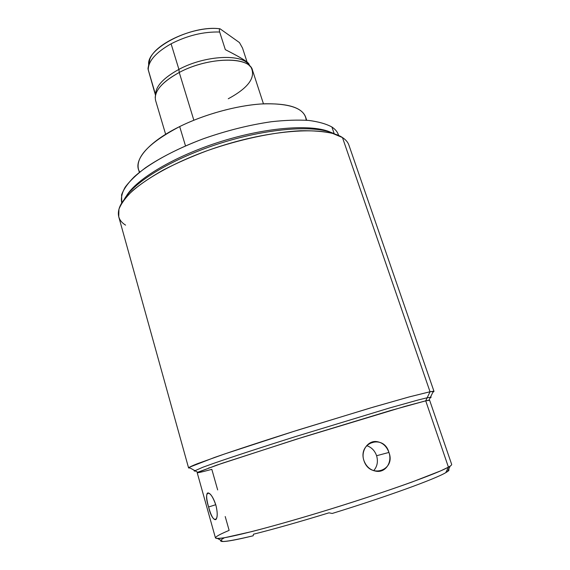<?xml version="1.0" encoding="UTF-8"?>
<svg xmlns="http://www.w3.org/2000/svg" width="570" height="570" viewBox="0 0 570 570"><rect width="100%" height="100%" fill="white"/><g stroke="black" fill="none" stroke-linecap="round" stroke-linejoin="round"><path stroke-width="0.85" d="M338.616 135.503C337.754 132.24 335.516 129.404 331.904 127.003C326.19 123.882 318.409 121.681 308.57 120.42C297.64 119.757 285.171 120.199 271.178 121.752C248.905 124.994 226.062 130.751 202.649 139.023C179.757 147.78 160.69 157.37 145.45 167.794C136.494 174.562 129.725 181.039 125.143 187.224C121.852 193.123 120.726 198.396 121.766 203.048M121.745 203.084L121.588 194.826C123.597 189.29 127.801 183.298 134.192 176.85C148.742 163.718 174.028 149.632 204.032 138.517C227.295 130.409 249.924 124.787 271.926 121.659C285.741 120.163 298.053 119.757 308.84 120.441C318.559 121.716 326.24 123.904 331.904 127.003L334.212 133.758L331.904 127.003C335.21 129.198 337.362 131.755 338.359 134.684L338.651 135.525M331.02 132.432C313.144 123.939 267.993 126.846 221.495 141.353C174.976 155.817 136.159 179.066 126.262 196.201C136.159 179.066 174.976 155.817 221.495 141.353C267.993 126.846 313.144 123.939 331.02 132.432M432.837 392.345L434.012 391.426L430.029 391.754L342.47 137.555L430.029 391.754L408.54 397.098L369.823 408.141L293.386 431.511L224.687 453.941L197.327 463.724C191.99 465.854 189.069 467.236 188.563 467.877L118.745 216.778L118.938 209.254C121.132 203.59 125.657 197.427 132.511 190.765C140.697 183.918 150.972 176.992 163.319 169.995C176.693 163.106 191.328 156.665 207.216 150.687C239.592 139.294 273.878 132.076 300.554 130.758C313.201 130.566 323.867 131.442 332.552 133.387L342.47 137.555C326.325 126.49 274.761 128.948 220.975 146.034C167.153 163.049 124.887 190.28 119.28 208.164C116.957 215.424 119.066 221.082 125.592 225.136M188.563 467.877L190.052 467.963C188.52 468.148 188.171 467.956 189.012 467.386L214.391 457.503C234.869 450.35 265.841 440.175 299.834 429.481L373.008 407.201L409.602 396.813L430.029 391.754L433.364 391.276L428.953 400.218L425.719 400.838L430.029 391.754L425.719 400.838L390.671 410.493L302.919 437.176L222.236 463.26L197.719 472.238C195.809 473.385 200.505 472.416 211.819 469.338L217.662 489.922M343.56 138.311L342.47 137.555C345.769 139.707 347.914 142.222 348.897 145.094L434.012 391.426M225.207 516.527L229.133 530.371C216.657 535.622 212.817 538.337 217.626 538.515C226.44 538.693 273.906 526.587 330.557 509.074C387.208 491.582 437.375 473.499 448.433 467.151L440.767 470.827L412.153 481.985C387.023 491.055 352.759 502.341 318.887 512.644C293.251 520.353 271.014 526.637 252.175 531.497L224.943 537.645C219.464 538.486 216.301 538.593 215.467 537.966L197.191 472.665L216.429 465.241L296.35 439.235L405.17 406.325L425.719 400.838L448.433 467.151L445.79 472.637C435.523 478.886 386.638 496.705 332.224 513.456L328.976 512.829C299.343 521.906 274.191 529.024 253.508 534.197L253.158 535.793C237.27 539.648 227.195 541.55 222.934 541.5C221.06 541.471 220.369 541.087 220.854 540.332M363.895 460.503C369.745 479.27 396.057 470.471 388.932 452.445C383.973 433.884 357.768 441.985 363.895 460.503C366.296 466.823 370.564 470.428 376.692 471.319C385.954 472.494 392.402 461.928 388.932 452.445L376.599 455.729C378.259 461.55 377.283 466.531 373.664 470.678C377.283 466.531 378.259 461.55 376.599 455.729L388.932 452.445C386.453 445.818 382.142 442.17 376.001 441.515C367.579 440.852 360.618 451.212 363.895 460.503M208.606 506.994C212.432 524.336 220.284 523.103 215.909 505.234C210.337 487.87 202.913 490.314 208.606 506.994C211.157 516.099 213.586 520.296 215.902 519.569C217.647 517.396 217.647 512.615 215.909 505.234C212.731 496.299 209.881 492.273 207.338 493.157C206.133 495.159 206.554 499.776 208.606 506.994L215.752 504.707L208.606 506.994M447.521 471.547L450.2 466.075L448.433 467.151L425.719 400.838L429.63 400.268L451.668 464.4C451.853 464.921 450.777 465.832 448.433 467.151L445.79 472.637L447.521 471.547C449.053 470.464 449.402 469.751 448.569 469.409C449.666 469.851 448.74 470.927 445.79 472.637C435.523 478.886 386.638 496.705 332.224 513.456L328.976 512.829C299.343 521.906 274.191 529.024 253.508 534.197L253.158 535.793C224.053 542.676 214.484 543.317 224.459 537.731M366.674 445.662C371.433 447.208 374.747 450.564 376.599 455.729C374.747 450.564 371.433 447.208 366.674 445.662M139.365 172.382L138.396 169.012C135.767 156.629 149.525 142.486 179.678 126.576L185.499 145.877L179.678 126.576C204.274 114.42 236.265 105.593 261.245 103.968C286.995 102.906 301.779 107.231 305.591 116.936L306.71 120.263M139.785 172.047C132.283 161.524 147.409 142.365 179.678 126.576C205.713 113.694 239.956 104.652 265.463 103.754C291.662 103.576 305.235 109.062 306.176 120.22M228.271 98.767C248.164 87.994 255.83 77.663 251.256 67.752C244.672 56.031 206.034 57.99 179.251 72.461L193.85 120.227L179.251 72.461C208.271 56.722 249.753 56.245 252.503 70.238L263.461 103.84M155.411 95.596L155.574 94C156.059 85.878 163.839 77.67 178.916 69.39L179.251 72.461L178.916 69.39C204.879 55.311 242.371 53.473 248.855 64.944L249.902 66.17M165.642 134.306L155.582 100.427C153.729 91.606 161.616 82.287 179.251 72.461C163.704 80.976 155.688 89.383 155.197 97.67M154.456 91.67L148.243 69.868C148.179 61.182 155.788 52.504 171.093 43.812L178.916 69.39C163.276 78.019 155.503 86.483 155.603 94.77M148.086 69.205L155.517 94.599M148.813 65.372C145.065 48.999 191.028 24.738 220.063 28.806L239.457 42.579L242.535 48.072L239.457 42.579L220.063 28.806C219.272 28.992 219.144 30.068 219.671 32.02C203.526 31.585 187.331 35.518 171.093 43.812C155.788 52.504 148.179 61.182 148.243 69.868L148.001 68.407M148.001 68.364L149.846 59.223C155.069 43.128 195.225 25.443 220.063 28.806C219.272 28.992 219.144 30.068 219.671 32.02L225.321 49.647L219.671 32.02C203.526 31.585 187.331 35.518 171.093 43.812L178.916 69.39C205.478 54.977 243.761 53.502 249.275 65.593M242.535 48.072L247.074 62.023L242.535 48.072M248.712 64.738C250.515 63.505 242.72 58.475 225.321 49.647C240.027 57.078 247.921 61.866 248.99 64.025M430.029 398.031L431.112 397.269L427.179 397.76L418.986 399.762L389.431 408.02L295.338 436.634C261.708 447.243 232.104 456.948 213.828 463.303L202.792 467.265L194.263 471.041L195.588 471.048M208.777 467.92L209.347 467.771M124.039 199.749C133.109 182.258 173.259 157.869 221.922 142.742C270.572 127.559 317.476 124.837 334.868 134.078M189.012 467.386L197.719 472.238M222.934 541.5L217.626 538.515M376.008 441.515L368.918 443.638M207.338 493.157L208.235 492.872M154.385 91.435L155.468 95.076M249.56 65.771L249.012 64.082M194.263 471.041L194.021 470.179M431.112 397.269L430.82 396.428"/></g></svg>
